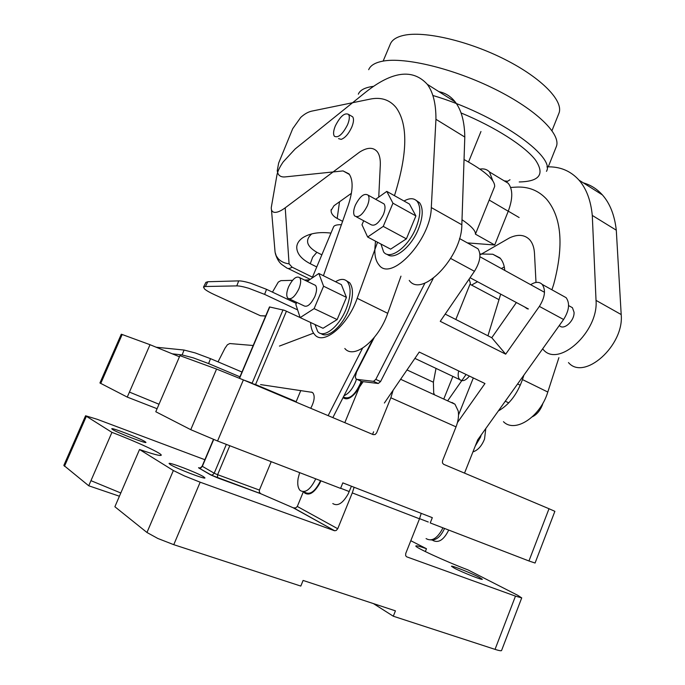 <?xml version="1.0" encoding="UTF-8"?>
<svg xmlns="http://www.w3.org/2000/svg" width="685" height="685" viewBox="0 0 685 685"><rect width="100%" height="100%" fill="white"/><g stroke="black" fill="none" stroke-linecap="round" stroke-linejoin="round"><path stroke-width="1.03" d="M243.38 379.91L216.571 369.061L179.932 355.652L155.786 411.736L190.755 429.675L217.565 441.012L243.38 379.91L373.231 434.641L375.166 434.521L376.613 432.894L390.852 397.788L456.03 426.858C458.239 421.121 458.976 415.855 458.231 411.06L454.977 404.21L451.997 402.472M456.03 426.858L442.544 460.791L442.433 462.906L443.623 464.31L549.01 508.732L528.957 560.972L535.071 563.036L554.876 511.327L549.01 508.732M159.014 404.236L129.439 392.085L150.015 344.701L122.17 334.503L121.288 334.22L99.933 382.975L127.256 397.094L157.088 408.722M434.487 394.808L433.708 392.984L433.391 382.221L436.011 368.402M255.394 384.97L255.565 384.533L296.168 401.667L300.792 390.527M470.389 283.282L469.139 279.069M239.348 378.214L269.496 306.94L284.515 310.348L300.133 317.557M528.957 560.972L430.231 522.938L432.321 517.663L342.817 482.874L340.573 488.396L217.565 441.012M129.439 392.085L127.256 397.094M498.997 299.679L469.996 284.249M341.524 224.714C336.84 224.586 334.169 225.348 333.518 227L312.103 278.041M393.121 390.236L390.852 397.788M179.453 356.765L150.015 344.701M489.193 200.054L494.664 186.483C494.981 179.872 484.774 170.882 464.036 159.528C484.774 170.882 494.981 179.872 494.664 186.483L489.193 200.054L508.244 211.237C512.954 198.547 512.928 189.214 508.167 183.237L503.501 180.429L508.167 183.237C512.928 189.214 512.954 198.547 508.244 211.237L494.707 244.99L475.433 234.15L489.193 200.054L508.244 211.237L494.707 244.99L467.375 242.892L494.707 244.99L475.433 234.15L489.193 200.054M479.962 169.084C483.901 168.433 487.061 169.383 489.441 171.944L492.772 180.694L489.441 171.944L508.167 183.237L489.441 171.944C487.061 169.383 483.901 168.433 479.962 169.084M462.007 219.705C471.28 226.041 475.758 230.854 475.433 234.15C475.758 230.854 471.28 226.041 462.007 219.705M556.314 146.624C561.4 134.491 536.749 109.934 495.264 89.298C453.89 68.62 404.707 56.795 382.632 61.188C375.046 62.66 370.397 65.495 368.693 69.69C370.397 65.495 375.046 62.66 382.632 61.188C404.707 56.795 453.89 68.62 495.264 89.298C536.749 109.934 561.4 134.491 556.314 146.624L548.257 166.849L556.314 146.624M390.304 44.105C392.017 39.91 396.452 37.007 403.619 35.389C424.109 30.671 468.386 40.835 505.213 59.586C542.135 78.295 563.901 101.303 558.934 113.256L551.99 130.638L558.934 113.256C563.901 101.303 542.135 78.295 505.213 59.586C468.386 40.835 424.109 30.671 403.619 35.389C396.452 37.007 392.017 39.91 390.304 44.105L383.138 61.093L390.304 44.105M343.065 397.6C346.413 400.177 350.566 398.601 355.498 392.873L363.17 381.673M481.187 434.992L480.502 437.193L475.287 445.961M472.915 451.929C477.907 450.276 481.786 445.961 484.543 438.991L485.793 428.536M344.007 395.742C348.716 393.678 352.604 388.926 355.678 381.485L356.44 379.233M357.579 370.003L357.493 369.318M361.106 381.245L360.319 383.557C354.753 395.416 349.11 399.886 343.39 396.957M447.647 400.845L466.083 374.481M516.379 302.53L491.77 337.731L445.19 314.098M457.452 422.542L484.971 383.523L419.237 352.056L384.379 403.02M562.582 295.714L566.135 297.684C570.04 303.258 569.192 310.536 563.592 319.501L477.685 439.898L464.524 473.121M491.77 337.731L505.684 354.162L539.369 306.4L563.592 319.501M505.684 354.162L440.249 321.325L474.448 271.303L450.704 258.468M530.678 284.686C535.405 281.672 539.232 281.569 542.16 284.386C545.954 289.943 545.02 297.281 539.369 306.4M527.424 308.918L524.564 306.914M474.688 246.951L477.967 248.766C481.401 254.272 480.236 261.781 474.448 271.303M351.414 193.298L333.989 205.731L331.078 210.475L331.249 212.11C331.951 214.576 333.929 216.691 337.183 218.455L342.688 221.366M570.125 306.418L572.429 307.693L574.047 312.24C574.664 320.811 563.704 330.744 559.457 325.598L559.337 325.469M316.753 266.953L310.279 263.725C301.195 258.998 296.682 253.399 296.742 246.934C297.025 243.466 298.951 240.461 302.505 237.9C309.569 233.294 319.056 231.693 330.958 233.097M286.296 267.604L286.347 267.655C287.709 268.957 289.627 268.794 292.093 267.167L289.079 263.819L285.217 207.812C280.704 211.134 277.1 212.641 274.402 212.341C272.202 211.982 271.166 210.372 271.277 207.529L276.954 174.975C277.673 171.267 279.763 166.909 283.222 161.891L295.184 148.936L365.602 92.244C392.24 71.129 412.807 68.491 427.286 84.315C433.125 92.158 436.011 103.82 435.943 119.301L464.798 137.043L461.836 224.766C461.973 257.183 421.729 298.514 409.236 280.422M506.275 182.099L510.008 179.761M568.473 362.57C584.065 381.151 624.343 345.651 621.192 314.552L616.294 230.194C614.599 215.201 609.975 203.445 602.406 194.917C597.055 188.974 590.693 184.95 583.32 182.861M546.921 166.883C559.851 166.378 570.545 170.796 579.013 180.138C586.377 188.598 590.795 200.362 592.285 215.424L616.294 230.194M592.285 215.424L596.027 300.381C598.75 331.703 558.421 368.102 543.265 349.573L542.623 348.888M479.954 254.931L509.529 237.892C517.8 234.047 524.453 234.595 529.496 239.544C532.476 242.773 534.137 247.379 534.488 253.373L535.995 282.434M285.217 207.812L359.522 152.156C367.254 147.232 373.137 147.044 377.17 151.59C379.516 154.596 380.56 159.177 380.295 165.359L378.745 197.117M471.528 285.071L477.556 281.732M501.377 268.554L504.288 266.945M375.5 241.163L375.003 247.054C374.378 254.906 375.654 260.797 378.839 264.735C390.647 282.691 430.796 240.195 431.302 207.564L435.943 119.301M438.914 91.653C445.421 92.972 450.858 96.405 455.217 101.954C461.365 109.925 464.558 121.622 464.798 137.043M387.076 254.263C394.046 260.762 411.068 247.448 418.381 229.15C423.013 217.205 423.433 208.428 419.631 202.828L416.215 200.414M404.03 201.013C409.767 197.802 414.177 197.965 417.268 201.501C421.052 207.101 420.624 215.878 415.975 227.831C408.209 247.336 389.791 260.642 383.609 251.943L380.954 244.048M356.457 216.88L370.542 224.423C374.447 226.786 378.728 223.498 383.386 214.551C385.295 209.704 385.518 206.159 384.054 203.933L382.153 202.88M367.34 205.808C362.656 214.842 358.401 218.19 354.573 215.869C353.135 213.626 353.4 210.055 355.352 205.166C360.002 196.175 364.257 192.836 368.128 195.156C369.54 197.374 369.283 200.928 367.34 205.808M363.684 220.75L361.988 224.766L367.639 237.019L383.24 226.392L392.95 203.197L386.794 191.389L375.663 199.309M386.794 191.389L409.433 204.036L415.906 215.921L392.95 203.197M383.24 226.392L406.385 238.851L415.906 215.921M367.639 237.019L390.63 249.152L406.385 238.851M347.56 124.721C349.513 119.841 349.829 116.399 348.519 114.395C344.641 112.468 340.24 116.296 335.342 125.886C333.372 130.775 333.047 134.226 334.383 136.255C338.219 138.199 342.611 134.346 347.56 124.721C349.53 119.841 349.847 116.399 348.537 114.395C344.658 112.468 340.265 116.287 335.359 125.869C333.389 130.758 333.064 134.226 334.4 136.255C338.227 138.19 342.62 134.354 347.569 124.73M352.655 116.818L351.319 116.03M338.544 138.635L341.224 139.363C345.129 137.908 348.639 133.84 351.756 127.17C353.708 122.29 354.017 118.847 352.689 116.835L351.294 116.022M360.815 381.117L356.029 378.916L355.318 376.93L356.517 372.075L374.293 337.457M380.577 381.545L375.808 379.387L373.505 381.339L378.274 383.489L380.577 381.545L433.228 278.418M265.703 315.913L260.428 315.742L214.285 294.601C209.61 292.444 206.356 290.56 204.524 288.959L203.505 287.083L205.389 286.501L236.779 285.893C239.399 285.885 243.415 286.69 248.818 288.308L264.615 294.379L266.533 289.327L250.753 283.256C245.358 281.638 241.343 280.85 238.714 280.884L207.803 281.74L205.885 282.391M272.459 292.135L278.281 282.1L280.867 280.644L292.512 280.336M356.953 379.387L373.505 381.339M375.808 379.387L424.983 283.042M304.508 280.028L309.355 279.9M361.646 381.485L378.274 383.489M260.428 315.742L265.643 316.059M297.624 309.903L264.615 294.379M296.314 303.421L266.533 289.327M303.369 491.719L297.307 506.463L295.689 507.936L293.266 507.816L334.708 530.764L336.258 530.447L337.739 528.734L352.27 492.909L419.503 518.802L421.224 513.356M419.503 518.802L405.751 553.429L405.64 555.552L406.393 556.631M144.937 441.542C139.569 438.169 111.569 427.38 111.749 428.767L112.614 429.538C117.589 432.8 146.436 443.914 145.956 442.407L144.937 441.542M479.115 577.207C471.092 573.028 451.278 565.176 451.449 566.264L454.438 568.216C462.229 572.326 482.651 580.426 482.334 579.279L479.115 577.207M203.539 476.709C197.143 472.71 168.955 461.887 169.058 463.488L170.282 464.576C176.268 468.463 205.372 479.637 204.961 477.916L203.539 476.709M373.393 603.579L393.301 616.217L495.041 649.371C498.748 650.562 500.898 650.981 501.48 650.622L501.574 650.493M410.794 540.722L426.472 548.719C419.862 546.407 416.326 545.483 415.881 545.945C413.894 546.818 444.762 561.083 468.001 569.911L517.766 595.316L521.679 597.885L515.471 596.13L406.864 556.888M120.808 492.986L90.959 480.664L111.938 432.363L85.574 415.769L97.279 419.323L204.875 459.721M85.574 415.769L63.833 465.406L88.742 485.776L119.413 496.223M334.263 530.652L200.166 482.197L184.368 475.904L173.356 470.526L139.526 449.506L114.883 506.746L146.967 532.485L157.807 538.461L173.767 544.678L300.809 586.077L303.104 580.443L395.433 610.84L393.301 616.217M293.266 507.816L260.745 493.722L259.35 492.19L259.409 490.075L271.217 461.681M90.959 480.664L88.742 485.776M354.136 487.275L352.27 492.909M139.526 449.506C153.106 454.198 160.333 456.116 161.223 455.251C162.576 453.718 137.111 441.962 111.938 432.363M425.342 551.588L426.472 548.719M351.422 486.222L348.168 493.936C342.808 503.355 337.688 506.558 332.79 503.552M303.703 491.847L304.654 492.986C309.389 495.949 314.458 492.643 319.869 483.071L320.897 480.819M444.548 528.452C440.755 536.672 436.174 540.491 430.796 539.917M432.612 540.311C438.443 543.41 443.803 539.994 448.709 530.062M299.645 472.633L298.121 478.421C297.239 484.141 297.932 488.174 300.201 490.528C305.296 493.423 310.485 489.527 315.759 478.841M426.079 538.59C431.456 541.715 436.73 538.821 441.894 529.907L442.844 527.801M443.76 399.064L452.871 376.39M458.522 414.964L473.318 377.94M344.82 422.662L361.748 381.494M372.854 433.648L373.608 431.798M469.388 376.056C465.783 380.526 462.589 381.733 459.806 379.678C458.094 377.803 457.726 374.892 458.702 370.945M320.554 480.682C315.288 491.351 310.099 495.229 304.971 492.327M323.414 275.738L348.322 205.08C353.135 190.319 353.349 179.915 348.99 173.879L343.048 170.916L284.926 176.927C281.475 177.209 279.129 176.028 277.887 173.382L277.237 170.796L278.649 163.081L292.7 128.712L300.724 117.418C304.397 114.052 308.053 111.963 311.692 111.141L370.054 99.137C381.04 96.868 389.765 99.736 396.238 107.742C408.157 124.516 407.592 153.731 394.551 195.405L394.457 195.67M510.642 187.476L515.822 187.142C528.084 186.371 538.299 190.336 546.459 199.035C561.64 217.025 564.055 245.453 553.703 284.326L551.913 289.789M503.466 421.686C514.855 433.442 540.285 417.122 547.803 392.034L558.909 357.638M523.914 375.115L522.449 379.567C517.184 394.295 509.143 404.758 498.329 410.966M500.692 294.13L487.943 335.796M500.452 258.502L492.789 254.229L499.879 257.868C502.653 260.779 504.288 264.967 504.785 270.429M492.789 254.229L479.894 253.989M343.048 170.916L349.436 174.469M400.973 276.158L387.719 313.319C378.565 340.428 353.965 359.839 344.82 348.485M310.605 322.489C310.896 327.832 312.249 331.865 314.663 334.571C323.329 345.822 347.697 325.786 357.185 298.309L377.546 242.25M532.382 416.763C536.595 414.716 539.866 410.949 542.186 405.477L543.008 403.028M321.042 333.535C327.344 338.981 341.575 327.31 348.348 310.622C353.323 297.787 353.777 288.522 349.727 282.828L346.447 280.764M335.547 281.74C340.556 278.649 344.504 278.615 347.381 281.655C351.414 287.349 350.943 296.614 345.959 309.466C338.784 327.19 323.457 338.852 317.72 331.566L315.006 324.544M289.464 298.943L303.601 305.638C307 307.651 310.733 304.645 314.809 296.614C316.855 291.416 317.095 287.683 315.537 285.405L313.773 284.54M298.857 288.933C294.747 297.033 291.039 300.09 287.726 298.121C286.202 295.826 286.484 292.058 288.582 286.827C292.658 278.752 296.365 275.712 299.713 277.682C301.212 279.951 300.929 283.701 298.857 288.933M296.751 302.393L295.851 304.508L300.15 317.609L314.115 308.627L323.585 286.21L318.85 273.478L307.214 281.347M318.85 273.478L341.387 284.635L346.447 297.393L323.585 286.21M314.115 308.627L337.14 319.57L346.447 297.393M300.15 317.609L323.02 328.278L337.14 319.57M172.149 353.802L182.133 354.933L193.264 357.853L208.591 363.572L210.5 358.649L195.191 352.921L184.051 350.044L156.094 347.218M218.035 361.851L224.98 348.22L227.403 344.769L229.749 343.545L253.185 345.505M260.583 384.593L312.197 392.351M310.716 408.286L311.743 406.299C314.535 400.194 314.903 395.707 312.857 392.839L311.392 392.094M328.149 415.632L362.519 348.254M313.559 333.15L279.429 346.079M332.841 417.619L372.931 339.075M239.938 376.818L208.591 363.572M241.968 372.032L210.5 358.649M100.729 383.489L122.17 334.503M283.033 309.86L252.149 383.155L243.817 380.089M286.45 311.17L255.565 384.533L251.969 383.523M239.57 378.308L269.762 306.949M433.391 382.221L407.001 369.934M216.571 369.061L190.755 429.675M546.476 171.336C555.852 156.197 495.443 113.958 432.86 95.48C495.443 113.958 555.852 156.197 546.476 171.336M373.496 86.361L371.921 86.567C364.437 87.757 359.908 90.292 358.332 94.179C359.908 90.292 364.437 87.757 371.921 86.567L373.496 86.361M461.056 112.939C495.152 127.033 524.659 145.982 535.37 159.888C545.02 174.178 539.634 181.534 519.221 181.953C539.634 181.534 545.02 174.178 535.37 159.888C524.659 145.982 495.152 127.033 461.056 112.939M507.611 181.268L504.177 180.84L507.611 181.268M337.183 218.455L339.52 201.792M321.839 254.82L316.855 252.303C306.606 246.249 304.851 240.152 311.589 234.013L311.769 233.885M316.855 252.303L312.685 257.166L310.279 263.725M289.079 263.819C284.626 263.323 281.013 261.636 278.247 258.742L276.286 255.967L275.079 252.234L271.466 209.713M312.463 277.177L292.093 267.167M621.192 314.552L596.027 300.381M431.302 207.564L461.836 224.766M205.389 286.501L207.803 281.74M299.944 316.975L298.814 316.941M238.714 280.884L236.779 285.893M64.459 466.297L86.301 416.429M173.767 544.678L200.166 482.197M226.35 444.394L214.208 473.207L202.126 466.202C200.559 467.838 199.66 468.471 199.429 468.103L200.885 467.906L202.332 466.365L213.694 439.496M215.638 473.883L214.208 473.207L212.735 474.791L211.271 475.056L198.924 468.043L210.74 474.936L217.462 477.813L217.616 474.679L215.638 473.883M259.409 490.075L217.616 474.679L229.8 445.721M200.243 468.129C198.581 467.59 198.136 467.555 198.924 468.043M210.74 474.936L260.497 493.594M217.565 477.89L260.745 493.722M173.356 470.526L146.967 532.485M515.471 596.13L495.041 649.371M337.739 528.734L297.307 506.463M349.239 491.556L340.633 488.242M419.562 518.656L428.271 522.013M547.803 392.034L522.449 379.567M357.185 298.309L387.719 313.319M184.051 350.044L182.133 354.933M454.977 404.21L400.622 379.276M435.865 369.155L436.148 368.462L435.865 369.155M455.825 319.501L470.432 283.153M542.16 284.386L566.135 297.684M459.515 238.534L477.967 248.766M296.742 246.934L296.965 245.461M275.31 253.407C276.808 258.605 279.009 262.338 281.92 264.607L286.347 267.655M288.085 268.503L310.194 279.326M602.406 194.917L579.013 180.138M331.078 210.475L331.215 209.516M455.217 101.954L427.286 84.315M528.435 308.986L470.064 277.725M384.054 203.933L368.128 195.156M419.631 202.828L417.268 201.501M572.429 307.693L568.593 305.578M544.489 292.298L479.911 256.729M480.964 131.511L468.54 161.977L480.964 131.511M203.505 287.083L205.902 282.357M299.182 317.112L299.996 317.138M348.537 114.395L352.689 116.835M508.27 211.168L519.119 217.53M293.831 507.996L334.708 530.764M501.566 650.519L521.739 597.842M213.463 439.41L202.126 466.202M508.741 402.866L505.282 401.23M461.793 380.612L414.904 358.392M315.537 285.405L299.713 277.682M349.727 282.828L347.381 281.655M520.275 385.253L517.612 383.951"/></g></svg>
